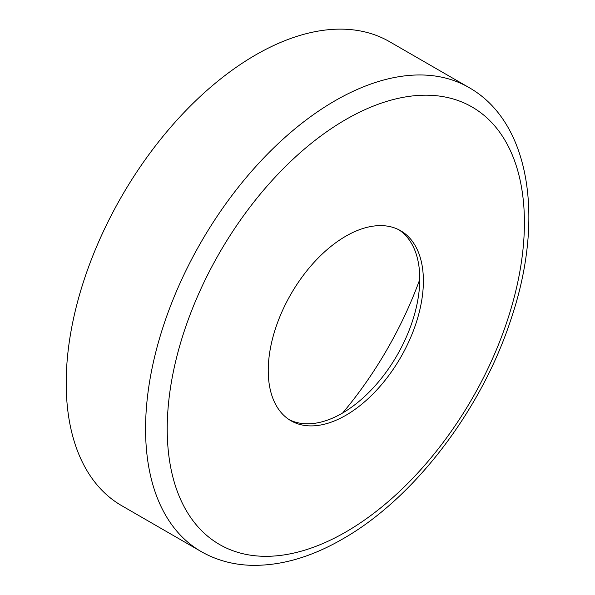 <?xml version="1.0" encoding="UTF-8"?>
<svg xmlns="http://www.w3.org/2000/svg" width="595" height="595" viewBox="0 0 595 595"><rect width="100%" height="100%" fill="white"/><g stroke="black" fill="none" stroke-linecap="round" stroke-linejoin="round"><path stroke-width="0.89" d="M419.78 279.412A262.782 151.718 -60 0 1 342.661 412.982M121.677 505.668A267.884 154.663 -60 0 1 80.615 291.014A267.884 154.663 -60 0 1 255.612 54.948A267.884 154.663 -60 0 1 389.554 41.687L468.934 87.51A267.884 154.663 -60 0 0 334.992 100.778A267.884 154.663 -60 0 0 159.988 336.837A267.884 154.663 -60 0 0 201.05 551.498L121.677 505.668M398.836 229.759A109.703 63.338 -60 0 1 413.376 318.213A109.703 63.338 -60 0 1 342.207 413.242A109.703 63.338 -60 0 1 289.192 419.668M345.814 236.178A109.703 63.338 -60 0 1 400.666 230.748A109.703 63.338 -60 0 1 417.482 318.652A109.703 63.338 -60 0 1 345.814 415.325A109.703 63.338 -60 0 1 290.962 420.762A109.703 63.338 -60 0 1 274.146 332.85A109.703 63.338 -60 0 1 345.814 236.178M345.814 531.982A252.578 145.827 -60 0 1 167.217 428.869A252.578 145.827 -60 0 1 345.814 119.528A252.578 145.827 -60 0 1 524.411 222.642A252.578 145.827 -60 0 1 345.814 531.982M201.05 551.498C215.65 559.858 231.775 564.439 249.417 565.25C279.449 566.314 310.523 557.56 342.646 538.988C413.889 498.625 481.318 410.23 510.837 319.693C544.775 220.083 530.792 122.496 468.934 87.51"/></g></svg>
